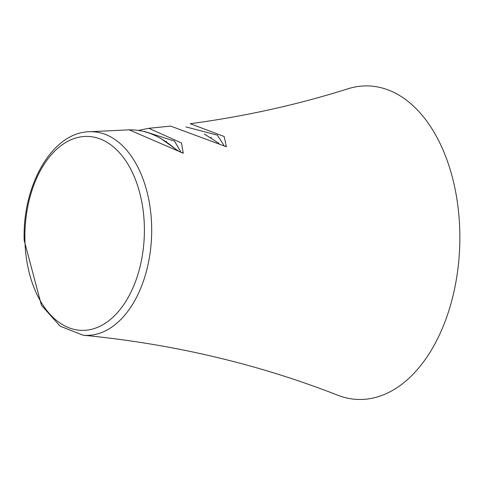 <?xml version="1.0" encoding="UTF-8"?>
<svg xmlns="http://www.w3.org/2000/svg" width="484" height="484" viewBox="0 0 484 484"><rect width="100%" height="100%" fill="white"/><g stroke="black" fill="none" stroke-linecap="round" stroke-linejoin="round"><path stroke-width="0.73" d="M337.681 395.192A156.846 96.534 -88.1 0 0 459.8 231.667A156.846 96.534 91.9 0 0 347.893 88.808A156.846 96.534 91.9 0 1 459.8 231.667A156.846 96.534 -88.1 0 1 337.681 395.192C257.978 363.986 173.145 343.991 83.194 335.212A101.876 62.702 -88.1 0 0 151.649 226.385A101.876 62.702 -88.1 0 0 89.976 131.715L129.149 129.839L183.254 153.216L129.149 129.839C153.495 129.555 168.983 144.129 176.563 149.725L180.054 151.964L181.93 152.569A2.904 1.797 -96.9 0 0 181.917 152.569L181.93 152.569A2.904 1.797 -96.9 0 0 181.917 152.569L180.054 151.964L176.563 149.725C168.983 144.129 153.495 129.555 129.149 129.839L89.976 131.715C52.441 131.763 22.155 185.184 24.2 240.427L41.442 305.283L60.131 326.18L83.194 335.212A101.876 62.702 -88.1 0 0 151.649 226.385A101.876 62.702 -88.1 0 0 89.976 131.715C52.441 131.763 22.155 185.184 24.2 240.427L41.442 305.283L60.131 326.18L83.194 335.212C173.145 343.991 257.978 363.986 337.681 395.192M211.447 137.256A114.006 70.162 -88.1 0 0 210.728 137.861M175.88 149.229L161.735 139.132L175.88 149.229M218.931 143.355L204.351 134.026L218.931 143.355M166.544 141.388L165.867 141.824L166.544 141.388M144.359 131.406L174.542 141.122L181.125 152.418L174.542 141.122L144.359 131.406M148.842 128.296L181.458 142.955L183.254 153.216A2.904 1.797 -96.9 0 0 181.93 152.569A2.904 1.797 -96.9 0 1 183.254 153.216L181.458 142.955L148.842 128.296L170.677 126.106L226.397 146.773L170.677 126.106L148.842 128.296L139.017 130.275L148.836 128.296M190.26 123.71L224.146 136.494L226.397 146.773A2.904 1.797 -99.8 0 0 225.078 146.235A2.904 1.797 -99.8 0 0 225.072 146.235A2.904 1.797 -99.8 0 1 225.078 146.235A2.904 1.797 -99.8 0 1 226.397 146.773L224.146 136.494L190.26 123.71C244.995 116.372 297.539 104.738 347.893 88.808C297.539 104.738 244.995 116.372 190.26 123.71M185.904 126.911L217.346 135.133L224.431 146.18L217.346 135.133L185.904 126.911M144.359 226.579A97.018 59.707 -88.1 0 0 82.437 136.651A97.018 59.707 -88.1 0 0 24.914 240.215A97.018 59.707 -88.1 0 0 86.83 330.142A97.018 59.707 -88.1 0 0 144.359 226.579A97.018 59.707 -88.1 0 0 82.437 136.651A97.018 59.707 -88.1 0 0 24.914 240.215A97.018 59.707 -88.1 0 0 86.83 330.142A97.018 59.707 -88.1 0 0 144.359 226.579"/></g></svg>
